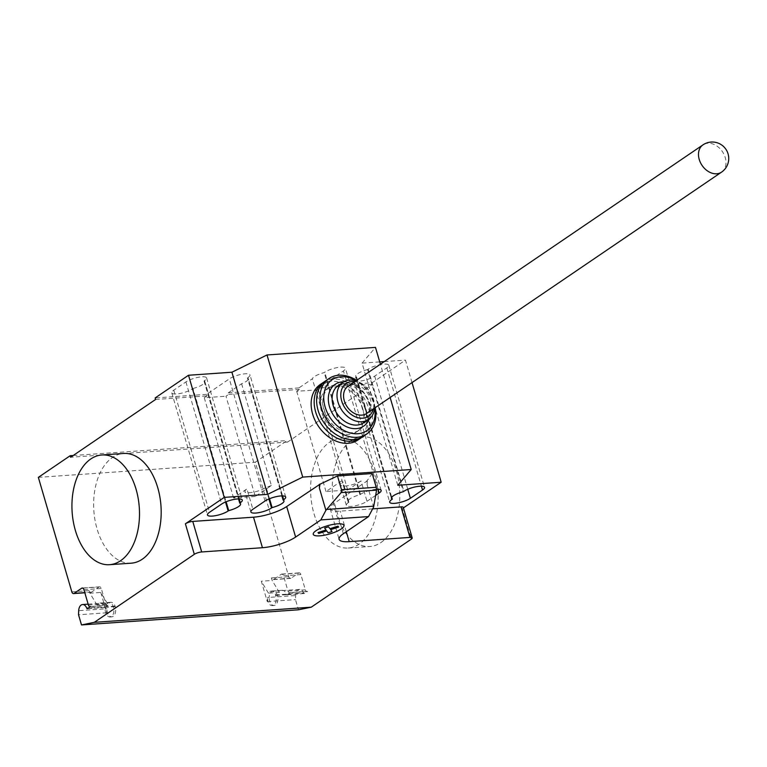 <?xml version="1.0" encoding="UTF-8"?>
<svg xmlns="http://www.w3.org/2000/svg" width="767" height="767" viewBox="0 0 767 767"><rect width="100%" height="100%" fill="white"/><g stroke="black" fill="none" stroke-linecap="round" stroke-linejoin="round"><path stroke-width="0.58" stroke-dasharray="3.83 2.88" d="M366.588 413.509A16.5 12.291 55.8 0 0 370.327 398.955A16.5 12.291 55.8 0 0 348.036 386.223M362.187 437.046A33.547 24.995 55.8 0 0 368.611 408.332A33.547 24.995 55.8 0 0 324.527 381.669M357.968 439.98A33.547 24.995 55.8 0 0 365.581 410.393A33.547 24.995 55.8 0 0 320.242 384.507M373.328 408.926A19.798 14.746 55.8 0 0 372.935 398.773A19.798 14.746 55.8 0 0 354.776 381.64M374.536 408.102A22.55 16.797 55.8 0 0 373.587 399.655A22.55 16.797 55.8 0 0 355.984 380.815M363.616 422.847A22.55 16.797 55.8 0 0 368.726 402.953A22.55 16.797 55.8 0 0 338.266 385.552M369.186 419.022A25.301 18.849 55.8 0 0 369.378 403.835A25.301 18.849 55.8 0 0 343.865 381.784M374.718 407.977A30.795 22.943 55.8 0 0 373.721 403.538A30.795 22.943 55.8 0 0 356.166 380.691M375.178 407.67A33.547 24.995 55.8 0 0 374.373 404.41A33.547 24.995 55.8 0 0 356.626 380.384M363.433 436.27A33.547 24.995 55.8 0 0 371.036 406.683A33.547 24.995 55.8 0 0 325.707 380.787M365.178 407.095A26.126 19.463 55.8 0 0 329.877 386.932A26.126 19.463 55.8 0 0 323.962 409.971A26.126 19.463 55.8 0 0 359.263 430.134A26.126 19.463 55.8 0 0 365.178 407.095M362.753 408.744A26.126 19.463 55.8 0 0 327.451 388.581A26.126 19.463 55.8 0 0 321.536 411.62A26.126 19.463 55.8 0 0 356.828 431.783A26.126 19.463 55.8 0 0 362.753 408.744M380.931 542.537A54.994 33.652 -94 0 0 398.476 479.998A54.994 33.652 -94 0 0 362.216 436.787A54.994 33.652 -94 0 0 351.171 440.766A54.994 33.652 -94 0 0 333.616 503.305A54.994 33.652 -94 0 0 369.876 546.507A54.994 33.652 -94 0 0 380.931 542.537M329.474 442.281A54.994 33.652 86 0 1 340.519 438.302A54.994 33.652 86 0 1 376.779 481.513A54.994 33.652 86 0 1 359.234 544.052A54.994 33.652 86 0 1 348.189 548.022A54.994 33.652 86 0 1 311.929 504.82A54.994 33.652 86 0 1 329.474 442.281M131.243 563.179A54.994 33.652 86 0 1 94.983 519.968A54.994 33.652 86 0 1 112.528 457.429A54.994 33.652 86 0 1 123.583 453.46M192.996 388.486A11.821 3.135 163.7 0 0 204.866 381.765A11.821 3.135 163.7 0 0 204.022 380.988L204.578 380.614A11.821 3.135 163.7 0 0 206.601 377.949A11.821 3.135 163.7 0 0 198.241 377.306A11.821 3.135 163.7 0 0 185.921 381.918L173.783 390.163A11.821 3.135 163.7 0 0 171.77 392.838A11.821 3.135 163.7 0 0 180.12 393.471A11.821 3.135 163.7 0 0 192.44 388.869L192.996 388.486L226.121 501.752M204.022 380.988L238.508 498.914M367.594 369.569A11.821 3.135 163.7 0 0 355.725 376.281A11.821 3.135 163.7 0 0 356.578 377.067L356.022 377.441A11.821 3.135 163.7 0 0 353.999 380.106A11.821 3.135 163.7 0 0 362.35 380.748A11.821 3.135 163.7 0 0 374.68 376.137L386.808 367.882A11.821 3.135 163.7 0 0 388.831 365.217A11.821 3.135 163.7 0 0 380.48 364.584A11.821 3.135 163.7 0 0 368.15 369.186L367.594 369.569L403.308 491.695M356.578 377.067L391.736 497.304M412.032 382.608L405.455 360.107L372.091 382.8L320.673 386.386L343.424 370.921A11.821 3.135 163.7 0 0 345.438 368.246A11.821 3.135 163.7 0 0 337.087 367.614A11.821 3.135 163.7 0 0 324.767 372.216L324.211 372.599A11.821 3.135 163.7 0 0 312.342 378.821L298.977 387.901L299.427 389.425L296.695 391.285L318.391 389.77L321.114 387.91L320.673 386.386M397.785 485.271L362.062 363.136L379.732 361.899M384.267 361.583L405.455 360.107M403.423 507.898L402.339 508.646A5.503 1.457 163.7 0 0 403.279 507.399M372.637 508.866L340.289 511.119A24.745 6.567 163.7 0 1 330.193 508.789A24.745 6.567 163.7 0 1 334.412 503.2L367.182 480.928L367.115 484.706L373.634 506.977M372.196 473.546L366.751 481.245M367.115 484.706L367.259 481.206M241.615 383.759L271.374 485.53L255.286 496.47L225.968 396.223L228.7 394.372L228.25 392.838L241.615 383.759A11.821 3.135 163.7 0 0 248.259 378.735A11.821 3.135 163.7 0 0 247.415 377.958L247.971 377.585A11.821 3.135 163.7 0 0 249.984 374.919A11.821 3.135 163.7 0 0 241.634 374.277A11.821 3.135 163.7 0 0 229.314 378.888L206.563 394.353L207.004 395.887L204.271 397.737L225.968 396.223M269.514 498.723L266.149 487.227L265.593 487.611A11.821 3.135 -16.3 0 1 253.273 492.213A11.821 3.135 -16.3 0 1 244.913 491.58A11.821 3.135 -16.3 0 1 246.936 488.915L252.889 509.269M271.374 485.53A11.821 3.135 -16.3 0 1 266.149 487.227M281.892 495.885L247.415 377.958M376.463 489.26A11.821 3.135 163.7 0 0 360.48 494.351L359.924 494.725A11.821 3.135 163.7 0 0 348.055 501.445A11.821 3.135 163.7 0 0 348.899 502.222L342.945 481.868A11.821 3.135 -16.3 0 1 342.101 481.091A11.821 3.135 -16.3 0 1 342.101 480.593L312.342 378.821M359.924 494.725L324.211 372.599M348.899 502.222L348.343 502.606A11.821 3.135 163.7 0 0 346.329 505.271A11.821 3.135 163.7 0 0 354.68 505.904A11.821 3.135 163.7 0 0 367 501.302L361.046 480.947L347.7 490.017L326.004 491.532L342.101 480.593M326.004 491.532L296.695 391.285M367 501.302L375.648 495.415M347.7 490.017L318.391 389.77M255.286 496.47L233.59 497.994L246.936 488.915M233.59 497.994L204.271 397.737M361.046 480.947A11.821 3.135 -16.3 0 1 348.726 485.549A11.821 3.135 -16.3 0 1 340.375 484.917A11.821 3.135 -16.3 0 1 342.389 482.251L342.945 481.868M367.182 480.928L366.674 480.957M228.7 394.372L299.427 389.425M298.977 387.901L228.25 392.838M372.091 382.8L372.532 384.325L287.596 442.08L287.146 440.555L255.296 462.213L288.775 576.717A2.752 1.687 -94 0 0 290.482 578.423A2.752 1.687 -94 0 0 291.038 578.222L298.622 573.074A2.752 1.687 86 0 1 299.168 572.872A2.752 1.687 86 0 1 300.885 574.579L305.343 589.852A2.752 1.687 -94 0 0 307.049 591.558A2.752 1.687 -94 0 0 307.605 591.367L304.528 593.457A1.103 0.671 86 0 1 303.674 592.977A7.152 4.372 -94 0 0 299.523 589.392A7.152 4.372 -94 0 0 295.64 595.547L295.468 599.612L298.449 609.794M321.114 387.91L372.532 384.325M362.062 363.136L375.485 347.393M390.144 397.498L380.403 364.21M206.563 394.353L155.145 397.948M155.586 399.473L207.004 395.887M287.596 442.08L70.65 457.237M73.201 455.493L287.146 440.555M268.44 593.14L261.317 581.223L267.271 601.587L267.434 597.512A7.152 4.372 -94 0 0 272.314 605.623A7.152 4.372 -94 0 0 275.468 594.952A1.103 0.671 -94 0 0 275.832 595.422A7.421 4.544 -94 0 0 271.307 591.079A7.421 4.544 -94 0 0 268.44 593.14L279.284 592.383A7.421 4.544 86 0 1 282.151 590.322A7.421 4.544 86 0 1 286.676 594.665A1.103 0.671 -94 0 0 287.174 594.665L290.252 592.575L307.605 591.367M100.774 592.431L106.728 612.795L106.901 608.72A7.152 4.372 -94 0 0 111.781 616.831A7.152 4.372 -94 0 0 114.935 606.16A1.103 0.671 -94 0 0 115.29 606.639A7.421 4.544 -94 0 0 110.764 602.296A7.421 4.544 -94 0 0 107.898 604.348L100.774 592.431L89.931 593.188L89.183 590.648A2.752 1.687 86 0 0 90.899 592.364L84.83 592.786M106.901 608.72L105.165 608.845A7.152 4.372 86 0 1 109.048 602.689A7.152 4.372 86 0 1 113.2 606.285A7.152 4.372 86 0 1 110.045 616.956A7.152 4.372 86 0 1 105.165 608.845L78.694 610.695M106.728 612.795L78.531 614.76M114.935 606.16L88.464 608.01M115.29 606.639L104.446 607.397A1.103 0.671 -94 0 0 104.945 607.387L108.013 605.297L90.659 606.515M108.013 605.297A2.752 1.687 86 0 1 107.466 605.499A2.752 1.687 86 0 1 105.76 603.792L101.292 588.519A2.752 1.687 -94 0 0 99.585 586.813A2.752 1.687 -94 0 0 99.029 587.004L82.807 588.145M110.764 602.296L99.921 603.054A7.421 4.544 86 0 0 97.054 605.105L107.898 604.348M99.921 603.054A7.421 4.544 86 0 1 104.446 607.397M90.899 592.364A2.752 1.687 86 0 0 91.446 592.162L99.029 587.004M97.054 605.105L89.931 593.188M38.35 477.371L255.296 462.213M290.252 592.575A2.752 1.687 86 0 1 289.696 592.776A2.752 1.687 86 0 1 287.989 591.06L283.522 575.796A2.752 1.687 -94 0 0 281.815 574.08A2.752 1.687 -94 0 0 281.268 574.282L273.685 579.44A2.752 1.687 86 0 1 273.129 579.641A2.752 1.687 86 0 1 271.422 577.925L272.16 580.466L261.317 581.223M267.271 601.587L295.468 599.612M267.434 597.512L269.169 597.388A7.152 4.372 86 0 1 273.062 591.232A7.152 4.372 86 0 1 277.203 594.828A7.152 4.372 86 0 1 274.049 605.499A7.152 4.372 86 0 1 269.169 597.388L295.64 595.547M275.832 595.422L286.676 594.665M275.468 594.952L303.674 592.977M279.284 592.383L272.16 580.466M721.517 172.163A16.5 12.291 55.8 0 0 725.256 157.609A16.5 12.291 55.8 0 0 707.778 143.247A16.5 12.291 55.8 0 0 702.965 144.877M185.921 381.918L221.634 504.044M204.578 380.614L239.17 498.914M173.783 390.163L209.496 512.298M192.44 388.869L225.527 502.002M374.68 376.137L407.756 489.269M386.808 367.882L421.409 486.192M368.15 369.186L403.864 491.321M356.022 377.441L391.736 499.576M411.467 535.385A5.503 1.457 -16.3 0 1 410.527 536.632L411.265 539.172M410.527 536.632L402.339 508.646M346.31 531.723L340.289 511.119M343.348 533.736L334.412 503.2M282.563 495.885L247.971 377.585M265.027 501.014L229.314 378.888M378.016 489.221L343.424 370.921M348.343 502.606L342.389 482.251M360.48 494.351L324.767 372.216M268.92 498.972L265.593 487.611M104.945 607.387L87.591 608.605M88.397 605L105.76 603.792M83.939 589.737L101.292 588.519M91.446 592.162L84.782 592.632M71.83 591.865L89.183 590.648M288.775 576.717L271.422 577.925M287.174 594.665L304.528 593.457M305.343 589.852L287.989 591.06M300.885 574.579L283.522 575.796M281.268 574.282L298.622 573.074M273.685 579.44L291.038 578.222M327.451 388.581L329.877 386.932M356.828 431.783L359.263 430.134M362.216 436.787L340.519 438.302M206.601 377.949L242.314 500.074M171.77 392.838L207.483 514.964M204.866 381.765L240.579 503.9M388.831 365.217L424.544 487.352M355.725 376.281L391.438 498.416M353.999 380.106L389.713 502.241M330.193 508.789L339.119 539.316M283.972 500.87L248.259 378.735M285.698 497.045L249.984 374.919M348.055 501.445L342.101 481.091M346.329 505.271L340.375 484.917M381.161 490.381L345.438 368.246M250.867 511.934L244.913 491.58M348.189 548.022L369.876 546.507M88.157 604.147L109.048 602.689M104.724 607.474L87.371 608.682M90.401 606.687L107.466 605.499M82.232 588.021L99.585 586.813M111.781 616.831L110.045 616.956M299.523 589.392L273.062 591.232M286.954 594.741L304.307 593.533M307.049 591.558L289.696 592.776M281.815 574.08L299.168 572.872M272.314 605.623L274.049 605.499M282.151 590.322L271.307 591.079M290.482 578.423L273.129 579.641"/><path stroke-width="1.15" d="M702.965 144.877L348.036 386.223A16.5 12.291 55.8 0 0 344.297 400.777A16.5 12.291 55.8 0 0 366.588 413.509L721.517 172.163A16.5 16.5 0 0 0 711.086 142.058A16.5 16.5 0 0 0 702.965 144.877A16.5 12.291 55.8 0 0 699.226 159.431A16.5 12.291 55.8 0 0 716.704 173.783A16.5 12.291 55.8 0 0 721.517 172.163M324.527 381.669A33.547 24.995 55.8 0 0 323.281 382.445A33.547 24.995 55.8 0 0 315.678 412.032A33.547 24.995 55.8 0 0 361.008 437.919A33.547 24.995 55.8 0 0 362.187 437.046M323.281 382.445L320.242 384.507A33.547 24.995 55.8 0 0 312.639 414.094A33.547 24.995 55.8 0 0 357.968 439.98L361.008 437.919M354.776 381.64A19.798 14.746 55.8 0 0 341.689 400.959A19.798 14.746 55.8 0 0 358.016 417.747A19.798 14.746 55.8 0 0 373.328 408.926M355.984 380.815A22.55 16.797 55.8 0 0 343.117 382.254A22.55 16.797 55.8 0 0 338.007 402.138A22.55 16.797 55.8 0 0 368.476 419.539A22.55 16.797 55.8 0 0 374.536 408.102M343.117 382.254L338.266 385.552A22.55 16.797 55.8 0 0 333.146 405.446A22.55 16.797 55.8 0 0 363.616 422.847L368.476 419.539M343.865 381.784A25.301 18.849 55.8 0 0 329.465 406.625A25.301 18.849 55.8 0 0 349.138 427.737A25.301 18.849 55.8 0 0 369.186 419.022M356.166 380.691A30.795 22.943 55.8 0 0 330.682 380.844A30.795 22.943 55.8 0 0 325.122 406.932A30.795 22.943 55.8 0 0 355.84 433.777A30.795 22.943 55.8 0 0 374.718 407.977M356.626 380.384A33.547 24.995 55.8 0 0 329.043 378.524A33.547 24.995 55.8 0 0 321.44 408.111A33.547 24.995 55.8 0 0 366.77 433.997A33.547 24.995 55.8 0 0 375.178 407.67M329.043 378.524L325.707 380.787A33.547 24.995 55.8 0 0 318.104 410.383A33.547 24.995 55.8 0 0 363.433 436.27L366.77 433.997M90.832 458.944A54.994 33.652 -94 0 0 73.287 521.483A54.994 33.652 -94 0 0 109.547 564.694A54.994 33.652 -94 0 0 120.592 560.715A54.994 33.652 -94 0 0 138.146 498.176A54.994 33.652 -94 0 0 101.886 454.975A54.994 33.652 -94 0 0 90.832 458.944M101.886 454.975L123.583 453.46A54.994 33.652 86 0 1 159.833 496.661A54.994 33.652 86 0 1 142.288 559.201A54.994 33.652 86 0 1 131.243 563.179L109.547 564.694M221.634 504.044A11.821 3.135 -16.3 0 1 233.964 499.442A11.821 3.135 -16.3 0 1 242.314 500.074A11.821 3.135 -16.3 0 1 240.292 502.74L239.735 503.123A11.821 3.135 -16.3 0 1 240.579 503.9A11.821 3.135 -16.3 0 1 228.71 510.621L228.154 510.995A11.821 3.135 -16.3 0 1 215.834 515.606A11.821 3.135 -16.3 0 1 207.483 514.964A11.821 3.135 -16.3 0 1 209.496 512.298L221.634 504.044M226.121 501.752L228.71 510.621M238.508 498.914L239.735 503.123M422.521 490.017L410.393 498.272A11.821 3.135 -16.3 0 1 398.063 502.874A11.821 3.135 -16.3 0 1 389.713 502.241A11.821 3.135 -16.3 0 1 391.736 499.576L392.292 499.192A11.821 3.135 -16.3 0 1 391.438 498.416A11.821 3.135 -16.3 0 1 403.308 491.695L403.864 491.321A11.821 3.135 -16.3 0 1 416.193 486.709A11.821 3.135 -16.3 0 1 424.544 487.352A11.821 3.135 -16.3 0 1 422.521 490.017L421.409 486.192M391.736 497.304L392.292 499.192M267.616 494.36L231.902 372.225L188.509 375.255L224.223 497.39L267.616 494.36L302.725 477.093L411.198 469.519L397.785 485.271L441.169 482.242L412.032 382.608M379.732 361.899L384.267 361.583M412.205 537.935A5.503 1.457 163.7 0 0 409.962 537.418L409.223 534.867A5.503 1.457 -16.3 0 1 411.467 535.385L412.205 537.935A5.503 1.457 163.7 0 1 411.265 539.172L311.258 607.176L94.312 622.334L194.319 554.32A5.503 1.457 -16.3 0 1 201.692 551.962L262.439 547.715A24.745 6.567 163.7 0 0 295.621 537.073L320.836 519.921L325.898 510.314L341.114 492.615L341.507 489.701L376.213 487.275L376.568 490.132L373.634 506.977L368.563 516.584L320.836 519.921M411.467 535.385L403.279 507.399A5.503 1.457 163.7 0 0 401.036 506.882L372.637 508.866M368.563 516.584L343.348 533.736A24.745 6.567 163.7 0 0 339.119 539.316A24.745 6.567 163.7 0 0 349.215 541.655L409.962 537.418M376.568 490.132L341.114 492.615M320.04 484.504L319.532 484.543L319.388 488.033L319.954 484.226L337.49 475.962L372.196 473.546L376.213 487.275M337.49 475.962L341.507 489.701M262.439 547.715L253.513 517.188A24.745 6.567 163.7 0 0 286.685 506.536L319.532 484.543M319.388 488.033L325.898 510.314M319.954 484.226L319.455 484.255M283.128 500.094L283.685 499.71A11.821 3.135 163.7 0 0 285.698 497.045A11.821 3.135 163.7 0 0 277.347 496.412A11.821 3.135 163.7 0 0 265.027 501.014L252.889 509.269A11.821 3.135 163.7 0 0 250.867 511.934A11.821 3.135 163.7 0 0 259.227 512.577A11.821 3.135 163.7 0 0 271.547 507.965L272.103 507.591A11.821 3.135 163.7 0 0 283.972 500.87A11.821 3.135 163.7 0 0 283.128 500.094L281.892 495.885M272.103 507.591L269.514 498.723M375.648 495.415L379.138 493.047A11.821 3.135 163.7 0 0 381.161 490.381A11.821 3.135 163.7 0 0 376.463 489.26M231.902 372.225L267.012 354.968L302.725 477.093M411.198 469.519L390.144 397.498M380.403 364.21L375.485 347.393L267.012 354.968M253.513 517.188L192.766 521.426A5.503 1.457 -16.3 0 0 185.393 523.794L224.223 497.39M188.509 375.255L155.145 397.948L155.586 399.473L70.65 457.237L70.2 455.703L73.201 455.493M441.169 482.242L403.423 507.898M70.2 455.703L38.35 477.371L71.83 591.865A2.752 1.687 -94 0 0 73.536 593.572A2.752 1.687 -94 0 0 74.092 593.38L81.676 588.222A2.752 1.687 86 0 1 82.232 588.021A2.752 1.687 86 0 1 83.939 589.737L88.397 605A2.752 1.687 -94 0 0 90.113 606.707A2.752 1.687 -94 0 0 90.659 606.515L87.591 608.605A1.103 0.671 86 0 1 86.729 608.126A7.152 4.372 -94 0 0 82.577 604.54A7.152 4.372 -94 0 0 78.694 610.695L78.531 614.76L81.503 624.942L94.312 622.334M81.503 624.942L298.449 609.794L311.258 607.176M332.044 531.56L328.151 532.816L326.732 530.898L318.708 533.477L318.017 532.547L326.042 529.968L324.623 528.051L328.516 526.804L329.935 528.722L337.95 526.143L338.64 527.073L330.625 529.652L332.044 531.56M341.181 528.971A15.973 4.238 163.7 0 0 329.906 525.098A15.973 4.238 163.7 0 0 314.643 535.471A15.973 4.238 163.7 0 0 341.181 528.971M239.17 498.914L240.292 502.74M225.527 502.002L228.154 510.995M407.756 489.269L410.393 498.272M409.223 534.867L401.036 506.882M346.31 531.723L349.215 541.655M373.778 506.153L326.656 509.441M286.685 506.536L295.621 537.073M283.685 499.71L282.563 495.885M379.138 493.047L378.016 489.221M271.547 507.965L268.92 498.972M201.692 551.962L192.766 521.426M185.393 523.794L194.319 554.32M88.464 608.01L86.729 608.126M82.807 588.145L81.676 588.222M84.782 592.632L74.092 593.38M82.577 604.54L88.157 604.147M84.83 592.786L73.536 593.572"/></g></svg>
